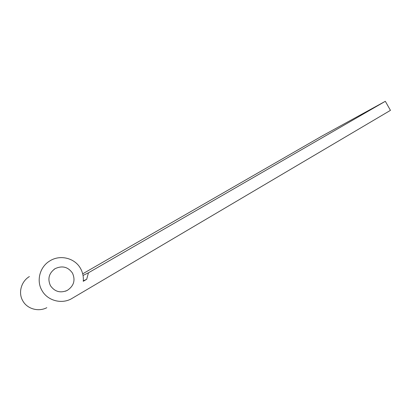 <?xml version="1.0" encoding="UTF-8"?>
<svg xmlns="http://www.w3.org/2000/svg" width="411" height="411" viewBox="0 0 411 411"><rect width="100%" height="100%" fill="white"/><g stroke="black" fill="none" stroke-linecap="round" stroke-linejoin="round"><path stroke-width="0.62" d="M50.44 285.671C54.725 291.728 60.335 293.31 67.26 290.418C73.862 285.984 75.603 280.21 72.48 273.099C68.021 266.842 62.225 265.367 55.089 268.676C48.95 273.145 47.399 278.812 50.44 285.671M80.546 268.496C74.915 258.051 60.083 254.27 49.736 260.975C39.888 266.801 36.106 280.672 41.968 290.505C47.383 300.456 61.018 304.32 71.026 299.002L390.45 110.359L385.323 101.306L88.457 272.786L86.695 279.295L83.253 281.299C83.664 276.731 82.765 272.467 80.546 268.496M29.392 276.557C21.192 281.432 18.017 292.832 22.8 300.852C27.218 308.98 38.47 312.093 46.823 307.69M385.323 101.306L322.183 135.933L82.693 273.824M86.695 279.295L83.294 280.836M88.457 272.786L83.043 275.447M67.26 290.418L65.472 291.193M55.089 268.676L54.005 269.395"/></g></svg>
